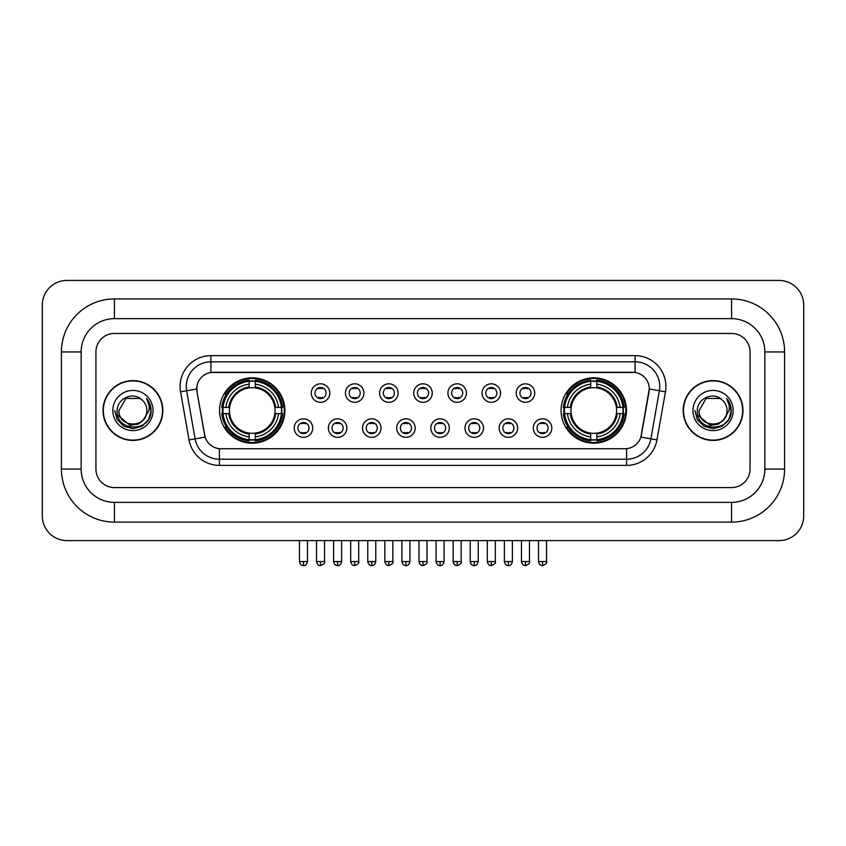 <?xml version="1.0" encoding="UTF-8"?>
<svg xmlns="http://www.w3.org/2000/svg" width="846" height="846" viewBox="0 0 846 846"><rect width="100%" height="100%" fill="white"/><g stroke="black" fill="none" stroke-linecap="round" stroke-linejoin="round"><path stroke-width="1.27" d="M561.099 410.511A32.677 32.677 0 0 0 593.776 443.188A32.677 32.677 0 0 0 626.452 410.511A32.677 32.677 0 0 0 593.776 377.845A32.677 32.677 0 0 0 561.099 410.511M219.548 410.511A32.677 32.677 0 0 0 252.224 443.188A32.677 32.677 0 0 0 284.901 410.511A32.677 32.677 0 0 0 252.224 377.845A32.677 32.677 0 0 0 219.548 410.511M312.703 428.087A9.243 9.243 0 0 1 303.46 437.329A9.243 9.243 0 0 1 294.207 428.087A9.243 9.243 0 0 1 303.46 418.833A9.243 9.243 0 0 1 312.703 428.087M297.908 428.087A5.552 5.552 0 0 0 303.46 433.638A5.552 5.552 0 0 0 309.002 428.087A5.552 5.552 0 0 0 303.46 422.535A5.552 5.552 0 0 0 297.908 428.087M346.86 428.087A9.243 9.243 0 0 1 337.617 437.329A9.243 9.243 0 0 1 328.364 428.087A9.243 9.243 0 0 1 337.617 418.833A9.243 9.243 0 0 1 346.86 428.087M332.066 428.087A5.552 5.552 0 0 0 337.617 433.638A5.552 5.552 0 0 0 343.159 428.087A5.552 5.552 0 0 0 337.617 422.535A5.552 5.552 0 0 0 332.066 428.087M381.017 428.087A9.243 9.243 0 0 1 371.764 437.329A9.243 9.243 0 0 1 362.522 428.087A9.243 9.243 0 0 1 371.764 418.833A9.243 9.243 0 0 1 381.017 428.087M366.223 428.087A5.552 5.552 0 0 0 371.764 433.638A5.552 5.552 0 0 0 377.316 428.087A5.552 5.552 0 0 0 371.764 422.535A5.552 5.552 0 0 0 366.223 428.087M415.175 428.087A9.243 9.243 0 0 1 405.921 437.329A9.243 9.243 0 0 1 396.679 428.087A9.243 9.243 0 0 1 405.921 418.833A9.243 9.243 0 0 1 415.175 428.087M400.37 428.087A5.552 5.552 0 0 0 405.921 433.638A5.552 5.552 0 0 0 411.473 428.087A5.552 5.552 0 0 0 405.921 422.535A5.552 5.552 0 0 0 400.37 428.087M449.321 428.087A9.243 9.243 0 0 1 440.079 437.329A9.243 9.243 0 0 1 430.826 428.087A9.243 9.243 0 0 1 440.079 418.833A9.243 9.243 0 0 1 449.321 428.087M434.527 428.087A5.552 5.552 0 0 0 440.079 433.638A5.552 5.552 0 0 0 445.631 428.087A5.552 5.552 0 0 0 440.079 422.535A5.552 5.552 0 0 0 434.527 428.087M483.478 428.087A9.243 9.243 0 0 1 474.236 437.329A9.243 9.243 0 0 1 464.983 428.087A9.243 9.243 0 0 1 474.236 418.833A9.243 9.243 0 0 1 483.478 428.087M468.684 428.087A5.552 5.552 0 0 0 474.236 433.638A5.552 5.552 0 0 0 479.777 428.087A5.552 5.552 0 0 0 474.236 422.535A5.552 5.552 0 0 0 468.684 428.087M517.636 428.087A9.243 9.243 0 0 1 508.383 437.329A9.243 9.243 0 0 1 499.14 428.087A9.243 9.243 0 0 1 508.383 418.833A9.243 9.243 0 0 1 517.636 428.087M502.841 428.087A5.552 5.552 0 0 0 508.383 433.638A5.552 5.552 0 0 0 513.934 428.087A5.552 5.552 0 0 0 508.383 422.535A5.552 5.552 0 0 0 502.841 428.087M551.793 428.087A9.243 9.243 0 0 1 542.54 437.329A9.243 9.243 0 0 1 533.297 428.087A9.243 9.243 0 0 1 542.54 418.833A9.243 9.243 0 0 1 551.793 428.087M536.999 428.087A5.552 5.552 0 0 0 542.54 433.638A5.552 5.552 0 0 0 548.092 428.087A5.552 5.552 0 0 0 542.54 422.535A5.552 5.552 0 0 0 536.999 428.087M329.781 393.073A9.243 9.243 0 0 1 320.539 402.315A9.243 9.243 0 0 1 311.286 393.073A9.243 9.243 0 0 1 320.539 383.82A9.243 9.243 0 0 1 329.781 393.073M314.987 393.073A5.552 5.552 0 0 0 320.539 398.614A5.552 5.552 0 0 0 326.08 393.073A5.552 5.552 0 0 0 320.539 387.521A5.552 5.552 0 0 0 314.987 393.073M363.939 393.073A9.243 9.243 0 0 1 354.685 402.315A9.243 9.243 0 0 1 345.443 393.073A9.243 9.243 0 0 1 354.685 383.82A9.243 9.243 0 0 1 363.939 393.073M349.144 393.073A5.552 5.552 0 0 0 354.685 398.614A5.552 5.552 0 0 0 360.237 393.073A5.552 5.552 0 0 0 354.685 387.521A5.552 5.552 0 0 0 349.144 393.073M398.096 393.073A9.243 9.243 0 0 1 388.843 402.315A9.243 9.243 0 0 1 379.6 393.073A9.243 9.243 0 0 1 388.843 383.82A9.243 9.243 0 0 1 398.096 393.073M383.301 393.073A5.552 5.552 0 0 0 388.843 398.614A5.552 5.552 0 0 0 394.395 393.073A5.552 5.552 0 0 0 388.843 387.521A5.552 5.552 0 0 0 383.301 393.073M432.243 393.073A9.243 9.243 0 0 1 423 402.315A9.243 9.243 0 0 1 413.757 393.073A9.243 9.243 0 0 1 423 383.82A9.243 9.243 0 0 1 432.243 393.073M417.448 393.073A5.552 5.552 0 0 0 423 398.614A5.552 5.552 0 0 0 428.552 393.073A5.552 5.552 0 0 0 423 387.521A5.552 5.552 0 0 0 417.448 393.073M466.4 393.073A9.243 9.243 0 0 1 457.157 402.315A9.243 9.243 0 0 1 447.904 393.073A9.243 9.243 0 0 1 457.157 383.82A9.243 9.243 0 0 1 466.4 393.073M451.605 393.073A5.552 5.552 0 0 0 457.157 398.614A5.552 5.552 0 0 0 462.699 393.073A5.552 5.552 0 0 0 457.157 387.521A5.552 5.552 0 0 0 451.605 393.073M500.557 393.073A9.243 9.243 0 0 1 491.315 402.315A9.243 9.243 0 0 1 482.061 393.073A9.243 9.243 0 0 1 491.315 383.82A9.243 9.243 0 0 1 500.557 393.073M485.763 393.073A5.552 5.552 0 0 0 491.315 398.614A5.552 5.552 0 0 0 496.856 393.073A5.552 5.552 0 0 0 491.315 387.521A5.552 5.552 0 0 0 485.763 393.073M534.714 393.073A9.243 9.243 0 0 1 525.461 402.315A9.243 9.243 0 0 1 516.219 393.073A9.243 9.243 0 0 1 525.461 383.82A9.243 9.243 0 0 1 534.714 393.073M519.92 393.073A5.552 5.552 0 0 0 525.461 398.614A5.552 5.552 0 0 0 531.013 393.073A5.552 5.552 0 0 0 525.461 387.521A5.552 5.552 0 0 0 519.92 393.073M189.039 439.909L180.558 391.825A30.826 30.826 0 0 1 210.918 355.648L635.082 355.648A30.826 30.826 0 0 1 665.442 391.825L656.961 439.909A30.826 30.826 0 0 1 626.6 465.385L219.4 465.385A30.826 30.826 0 0 1 189.039 439.909L195.109 438.841L186.628 390.757A24.661 24.661 0 0 1 210.918 361.813L635.082 361.813A24.661 24.661 0 0 1 659.372 390.757L650.891 438.841A24.661 24.661 0 0 1 626.6 459.219L219.4 459.219A24.661 24.661 0 0 1 195.109 438.841L205.113 437.075L196.991 391.825A16.645 16.645 0 0 1 213.382 372.293L632.618 372.293A16.645 16.645 0 0 1 649.009 391.825L641.395 434.981A16.645 16.645 0 0 1 625.004 448.74L220.996 448.74A16.645 16.645 0 0 1 204.605 434.981L196.991 391.825L196.917 386.474M222.487 413.599A29.906 29.906 0 0 1 222.487 407.434M564.039 413.599A29.906 29.906 0 0 1 564.039 407.434M103.032 410.511A29.906 29.906 0 0 0 132.928 440.417A29.906 29.906 0 0 0 162.834 410.511A29.906 29.906 0 0 0 132.928 380.615A29.906 29.906 0 0 0 103.032 410.511M683.166 410.511A29.906 29.906 0 0 0 713.072 440.417A29.906 29.906 0 0 0 742.968 410.511A29.906 29.906 0 0 0 713.072 380.615A29.906 29.906 0 0 0 683.166 410.511M210.918 355.648L210.918 372.473L635.082 372.473L635.082 355.648M625.004 448.74L220.996 448.74M665.442 391.825L649.263 388.97L640.887 437.075L656.961 439.909M641.395 434.981L641.3 435.51M204.7 435.51L204.605 434.981M750.064 351.947A18.496 18.496 0 0 0 731.568 333.451L114.432 333.451A18.496 18.496 0 0 0 95.936 351.947L95.936 469.086A18.496 18.496 0 0 0 114.432 487.582L731.568 487.582A18.496 18.496 0 0 0 750.064 469.086L750.064 351.947A18.496 18.496 0 0 0 731.568 333.451L114.432 333.451A18.496 18.496 0 0 0 95.936 351.947L95.936 469.086A18.496 18.496 0 0 0 114.432 487.582L731.568 487.582A18.496 18.496 0 0 0 750.064 469.086L750.064 351.947M162.517 410.511A29.589 29.589 0 0 0 132.928 380.922A29.589 29.589 0 0 0 103.339 410.511A29.589 29.589 0 0 0 132.928 440.11A29.589 29.589 0 0 0 162.517 410.511M144.497 418.717L138.205 424.163L129.956 425.316L117.636 415.037M143.609 419.468C136.206 429.461 118.271 423.074 118.99 410.511C118.144 428.488 147.712 428.488 146.866 410.511C147.712 428.488 118.144 428.488 118.99 410.511L125.959 398.445L139.897 398.445L142.054 399.989C133.509 391.021 117.044 398.413 117.192 410.511C115.627 432.02 150.503 432.592 151.074 411.558L151.096 410.511C151.043 405.943 149.531 401.935 146.538 398.477C148.811 402.21 149.615 406.217 148.938 410.511L143.609 419.468A13.938 13.938 0 0 0 146.866 410.511C147.712 428.488 118.144 428.488 118.99 410.511L125.959 398.445M146.866 410.511A13.938 13.938 0 0 0 142.054 399.989M112.825 410.511A20.103 20.103 0 0 0 132.928 430.614A20.103 20.103 0 0 0 153.031 410.511A20.103 20.103 0 0 0 132.928 390.418A20.103 20.103 0 0 0 112.825 410.511M146.538 398.477L151.096 411.04L150.25 405.012L151.096 411.04L150.25 405.012L151.096 411.04L146.675 398.625L151.096 411.04L146.675 398.625L151.096 410.511L148.663 419.605L142.012 426.257L132.928 428.689L123.844 426.257L117.192 419.605L114.76 410.511M146.675 398.625L151.096 411.05M742.661 410.511A29.589 29.589 0 0 0 713.072 380.922A29.589 29.589 0 0 0 683.483 410.511A29.589 29.589 0 0 0 713.072 440.11A29.589 29.589 0 0 0 742.661 410.511M724.641 418.717L718.349 424.163L710.101 425.316L697.77 415.037M727.01 410.511C727.856 428.488 698.288 428.488 699.134 410.511L706.103 398.445L720.041 398.445L722.198 399.989C713.643 391.021 697.189 398.413 697.337 410.511C695.772 432.02 730.648 432.592 731.208 411.558L731.24 410.511C731.187 405.943 729.675 401.935 726.682 398.477C728.956 402.21 729.76 406.217 729.083 410.511L723.753 419.468A13.938 13.938 0 0 0 727.01 410.511C727.856 428.488 698.288 428.488 699.134 410.511C698.288 428.488 727.856 428.488 727.01 410.511A13.938 13.938 0 0 0 722.198 399.989M723.753 419.468C716.351 429.461 698.415 423.074 699.134 410.511M692.969 410.511A20.103 20.103 0 0 0 713.072 430.614A20.103 20.103 0 0 0 733.175 410.511A20.103 20.103 0 0 0 713.072 390.418A20.103 20.103 0 0 0 692.969 410.511M726.682 398.477L731.24 411.04L730.394 405.012L731.24 411.04L730.394 405.012L731.24 411.04L726.82 398.625L731.24 411.04L726.82 398.625L731.24 410.511L728.808 419.605L722.156 426.257L713.072 428.689L703.988 426.257L697.337 419.605L694.904 410.511M726.82 398.625L731.24 411.05M274.823 413.599A22.81 22.81 0 0 0 255.312 387.912L255.312 387.912A22.81 22.81 0 0 0 229.626 413.599A22.81 22.81 0 0 0 274.823 413.599L275.733 413.599L274.823 413.599A22.81 22.81 0 0 1 255.312 433.12L255.312 436.843A26.512 26.512 0 0 0 278.556 413.599L282.649 413.599A30.583 30.583 0 0 1 255.312 440.935L255.312 439.698A29.346 29.346 0 0 0 281.411 413.599M223.101 413.599A29.282 29.282 0 0 1 223.101 407.434M255.312 381.398A29.282 29.282 0 0 0 249.147 381.398M281.348 407.434A29.282 29.282 0 0 1 281.348 413.599M282.649 407.434A30.583 30.583 0 0 0 255.312 380.097L255.312 381.335A29.346 29.346 0 0 1 281.411 407.434L282.649 407.434M221.8 413.599A30.583 30.583 0 0 0 249.147 440.935L249.147 439.698A29.346 29.346 0 0 1 223.037 413.599L221.8 413.599M281.411 407.434L278.556 407.434A26.512 26.512 0 0 0 255.312 384.19L255.312 381.335M255.312 439.698L255.312 436.843M223.037 413.599L225.893 413.599A26.512 26.512 0 0 0 249.147 436.843L249.147 439.698M255.312 384.19L255.312 387.003A23.709 23.709 0 0 1 275.733 407.434L278.556 407.434M278.556 413.599L275.733 413.599A23.709 23.709 0 0 1 255.312 434.03M249.147 436.843L249.147 433.12A22.81 22.81 0 0 1 229.626 413.599L225.893 413.599M274.823 407.434L275.733 407.434M255.312 439.634A29.282 29.282 0 0 1 249.147 439.634M249.147 380.097A30.583 30.583 0 0 0 221.8 407.434L223.037 407.434A29.346 29.346 0 0 1 249.147 381.335L249.147 380.097M249.147 381.335L249.147 384.19A26.512 26.512 0 0 0 225.893 407.434L223.037 407.434M249.147 387.87L249.147 384.19M225.893 407.434L228.716 407.434A23.709 23.709 0 0 1 249.147 387.003M249.147 433.12L249.147 434.03A23.709 23.709 0 0 1 228.716 413.599M226.569 393.866L224.825 393.866A32.063 32.063 0 0 1 284.288 410.511A32.063 32.063 0 0 1 224.825 427.167L226.569 427.167M616.374 413.599A22.81 22.81 0 0 0 596.853 387.912L596.853 387.912A22.81 22.81 0 0 0 571.177 413.599A22.81 22.81 0 0 0 616.374 413.599L617.284 413.599L616.374 413.599A22.81 22.81 0 0 1 596.853 433.12L596.853 436.843A26.512 26.512 0 0 0 620.107 413.599L624.2 413.599A30.583 30.583 0 0 1 596.853 440.935L596.853 439.698A29.346 29.346 0 0 0 622.963 413.599M564.652 413.599A29.282 29.282 0 0 1 564.652 407.434M596.853 381.398A29.282 29.282 0 0 0 590.688 381.398M622.899 407.434A29.282 29.282 0 0 1 622.899 413.599M624.2 407.434A30.583 30.583 0 0 0 596.853 380.097L596.853 381.335A29.346 29.346 0 0 1 622.963 407.434L624.2 407.434M563.351 413.599A30.583 30.583 0 0 0 590.688 440.935L590.688 439.698A29.346 29.346 0 0 1 564.589 413.599L563.351 413.599M622.963 407.434L620.107 407.434A26.512 26.512 0 0 0 596.853 384.19L596.853 381.335M596.853 439.698L596.853 436.843M564.589 413.599L567.444 413.599A26.512 26.512 0 0 0 590.688 436.843L590.688 439.698M596.853 384.19L596.853 387.003A23.709 23.709 0 0 1 617.284 407.434L620.107 407.434M620.107 413.599L617.284 413.599A23.709 23.709 0 0 1 596.853 434.03M590.688 436.843L590.688 433.12A22.81 22.81 0 0 1 571.177 413.599L567.444 413.599M616.374 407.434L617.284 407.434M596.853 439.634A29.282 29.282 0 0 1 590.688 439.634M590.688 380.097A30.583 30.583 0 0 0 563.351 407.434L564.589 407.434A29.346 29.346 0 0 1 590.688 381.335L590.688 380.097M590.688 381.335L590.688 384.19A26.512 26.512 0 0 0 567.444 407.434L564.589 407.434M590.688 387.87L590.688 384.19M567.444 407.434L570.267 407.434A23.709 23.709 0 0 1 590.688 387.003M590.688 433.12L590.688 434.03A23.709 23.709 0 0 1 570.267 413.599M568.121 393.866L566.376 393.866A32.063 32.063 0 0 1 625.839 410.511A32.063 32.063 0 0 1 566.376 427.167L568.121 427.167M318.688 398.297L318.688 397.419A4.727 4.727 0 0 0 322.389 397.419L322.389 398.297M322.389 387.838L322.389 388.716A4.727 4.727 0 0 0 318.688 388.716L318.688 387.838M352.845 398.297L352.845 397.419A4.727 4.727 0 0 0 356.536 397.419L356.536 398.297M356.536 387.838L356.536 388.716A4.727 4.727 0 0 0 352.845 388.716L352.845 387.838M386.992 398.297L386.992 397.419A4.727 4.727 0 0 0 390.693 397.419L390.693 398.297M390.693 387.838L390.693 388.716A4.727 4.727 0 0 0 386.992 388.716L386.992 387.838M421.149 398.297L421.149 397.419A4.727 4.727 0 0 0 424.851 397.419L424.851 398.297M424.851 387.838L424.851 388.716A4.727 4.727 0 0 0 421.149 388.716L421.149 387.838M455.307 398.297L455.307 397.419A4.727 4.727 0 0 0 459.008 397.419L459.008 398.297M459.008 387.838L459.008 388.716A4.727 4.727 0 0 0 455.307 388.716L455.307 387.838M489.464 398.297L489.464 397.419A4.727 4.727 0 0 0 493.155 397.419L493.155 398.297M493.155 387.838L493.155 388.716A4.727 4.727 0 0 0 489.464 388.716L489.464 387.838M523.611 398.297L523.611 397.419A4.727 4.727 0 0 0 527.312 397.419L527.312 398.297M527.312 387.838L527.312 388.716A4.727 4.727 0 0 0 523.611 388.716L523.611 387.838M301.61 433.321L301.61 432.443A4.727 4.727 0 0 0 305.311 432.443L305.311 433.321M305.311 422.852L305.311 423.73A4.727 4.727 0 0 0 301.61 423.73L301.61 422.852M335.767 433.321L335.767 432.443A4.727 4.727 0 0 0 339.458 432.443L339.458 433.321M339.458 422.852L339.458 423.73A4.727 4.727 0 0 0 335.767 423.73L335.767 422.852M369.914 433.321L369.914 432.443A4.727 4.727 0 0 0 373.615 432.443L373.615 433.321M373.615 422.852L373.615 423.73A4.727 4.727 0 0 0 369.914 423.73L369.914 422.852M404.071 433.321L404.071 432.443A4.727 4.727 0 0 0 407.772 432.443L407.772 433.321M407.772 422.852L407.772 423.73A4.727 4.727 0 0 0 404.071 423.73L404.071 422.852M438.228 433.321L438.228 432.443A4.727 4.727 0 0 0 441.929 432.443L441.929 433.321M441.929 422.852L441.929 423.73A4.727 4.727 0 0 0 438.228 423.73L438.228 422.852M472.385 433.321L472.385 432.443A4.727 4.727 0 0 0 476.087 432.443L476.087 433.321M476.087 422.852L476.087 423.73A4.727 4.727 0 0 0 472.385 423.73L472.385 422.852M506.543 433.321L506.543 432.443A4.727 4.727 0 0 0 510.233 432.443L510.233 433.321M510.233 422.852L510.233 423.73A4.727 4.727 0 0 0 506.543 423.73L506.543 422.852M540.689 433.321L540.689 432.443A4.727 4.727 0 0 0 544.39 432.443L544.39 433.321M544.39 422.852L544.39 423.73A4.727 4.727 0 0 0 540.689 423.73L540.689 422.852M114.432 298.924L114.432 318.656L731.568 318.656L731.568 298.924A53.023 53.023 0 0 1 784.591 351.947A53.023 53.023 0 0 0 731.568 298.924L114.432 298.924A53.023 53.023 0 0 0 61.409 351.947L61.409 469.086A53.023 53.023 0 0 0 114.432 522.109L731.568 522.109A53.023 53.023 0 0 0 784.591 469.086L784.591 351.947L764.858 351.947A33.29 33.29 0 0 0 731.568 318.656L114.432 318.656A33.29 33.29 0 0 0 81.142 351.947L81.142 469.086A33.29 33.29 0 0 0 114.432 502.376L731.568 502.376A33.29 33.29 0 0 0 764.858 469.086L764.858 351.947L764.858 469.086L784.591 469.086M803.7 305.089A24.661 24.661 0 0 0 779.039 280.428L66.961 280.428A24.661 24.661 0 0 0 42.3 305.089L42.3 515.944A24.661 24.661 0 0 0 66.961 540.605L779.039 540.605A24.661 24.661 0 0 0 803.7 515.944L803.7 305.089M180.558 391.825L186.628 390.757A24.661 24.661 0 0 1 186.257 386.474M186.628 390.757L196.737 388.97M626.6 448.666L626.6 465.385M219.4 465.385L219.4 448.666M249.147 439.909A29.557 29.557 0 0 0 255.312 439.909M281.623 413.599A29.557 29.557 0 0 0 281.623 407.434M255.312 381.112A29.557 29.557 0 0 0 249.147 381.112M590.688 439.909A29.557 29.557 0 0 0 596.853 439.909M623.174 413.599A29.557 29.557 0 0 0 623.174 407.434M596.853 381.112A29.557 29.557 0 0 0 590.688 381.112M320.539 561.564L316.531 561.564C317.229 564.419 318.561 565.752 320.539 565.572L320.539 561.564L324.547 561.564L324.547 540.605M354.685 561.564L350.678 561.564C351.386 564.419 352.719 565.752 354.685 565.572L354.685 561.564L358.693 561.564L358.693 540.605M388.843 561.564L384.835 561.564C385.533 564.419 386.876 565.752 388.843 565.572L388.843 561.564L392.851 561.564L392.851 540.605M423 561.564L418.992 561.564C419.69 564.419 421.033 565.752 423 565.572L423 561.564L427.008 561.564L427.008 540.605M457.157 561.564L453.149 561.564C453.847 564.419 455.18 565.752 457.157 565.572L457.157 561.564L461.165 561.564L461.165 540.605M491.315 561.564L487.307 561.564C488.005 564.419 489.337 565.752 491.315 565.572L491.315 561.564L495.322 561.564L495.322 540.605M525.461 561.564L521.453 561.564C522.162 564.419 523.494 565.752 525.461 565.572L525.461 561.564L529.469 561.564L529.469 540.605M303.46 561.564L299.452 561.564C300.15 564.419 301.483 565.752 303.46 565.572L303.46 561.564L307.468 561.564L307.468 540.605M337.617 561.564L333.61 561.564C334.307 564.419 335.64 565.752 337.617 565.572L337.617 561.564L341.615 561.564L341.615 540.605M371.764 561.564L367.756 561.564C368.454 564.419 369.797 565.752 371.764 565.572L371.764 561.564L375.772 561.564L375.772 540.605M405.921 561.564L401.913 561.564C402.611 564.419 403.954 565.752 405.921 565.572L405.921 561.564L409.929 561.564L409.929 540.605M440.079 561.564L436.071 561.564C436.769 564.419 438.101 565.752 440.079 565.572L440.079 561.564L444.087 561.564L444.087 540.605M474.236 561.564L470.228 561.564C470.926 564.419 472.258 565.752 474.236 565.572L474.236 561.564L478.244 561.564L478.244 540.605M508.383 561.564L504.385 561.564C505.083 564.419 506.416 565.752 508.383 565.572L508.383 561.564L512.39 561.564L512.39 540.605M542.54 561.564L538.532 561.564C539.23 564.419 540.573 565.752 542.54 565.572L542.54 561.564L546.548 561.564L546.548 540.605M731.568 522.109L731.568 502.376L114.432 502.376L114.432 522.109M61.409 469.086L81.142 469.086L81.142 351.947L61.409 351.947M316.531 561.564L316.531 540.605M324.547 561.564C325.35 562.844 324.018 564.176 320.539 565.572M350.678 561.564L350.678 540.605M358.693 561.564C359.508 562.844 358.175 564.176 354.685 565.572M384.835 561.564L384.835 540.605M392.851 561.564C393.665 562.844 392.333 564.176 388.843 565.572M418.992 561.564L418.992 540.605M427.008 561.564C427.822 562.844 426.49 564.176 423 565.572M453.149 561.564L453.149 540.605M461.165 561.564C461.979 562.844 460.636 564.176 457.157 565.572M487.307 561.564L487.307 540.605M495.322 561.564C496.126 562.844 494.794 564.176 491.315 565.572M521.453 561.564L521.453 540.605M529.469 561.564C530.283 562.844 528.951 564.176 525.461 565.572M299.452 561.564L299.452 540.605M307.468 561.564C306.77 564.419 305.427 565.752 303.46 565.572M333.61 561.564L333.61 540.605M341.615 561.564C340.917 564.419 339.584 565.752 337.617 565.572M367.756 561.564L367.756 540.605M375.772 561.564C375.074 564.419 373.742 565.752 371.764 565.572M401.913 561.564L401.913 540.605M409.929 561.564C409.231 564.419 407.899 565.752 405.921 565.572M436.071 561.564L436.071 540.605M444.087 561.564C443.389 564.419 442.046 565.752 440.079 565.572M470.228 561.564L470.228 540.605M478.244 561.564C477.546 564.419 476.203 565.752 474.236 565.572M504.385 561.564L504.385 540.605M512.39 561.564C511.693 564.419 510.36 565.752 508.383 565.572M538.532 561.564L538.532 540.605M546.548 561.564C547.362 562.844 546.03 564.176 542.54 565.572"/></g></svg>
